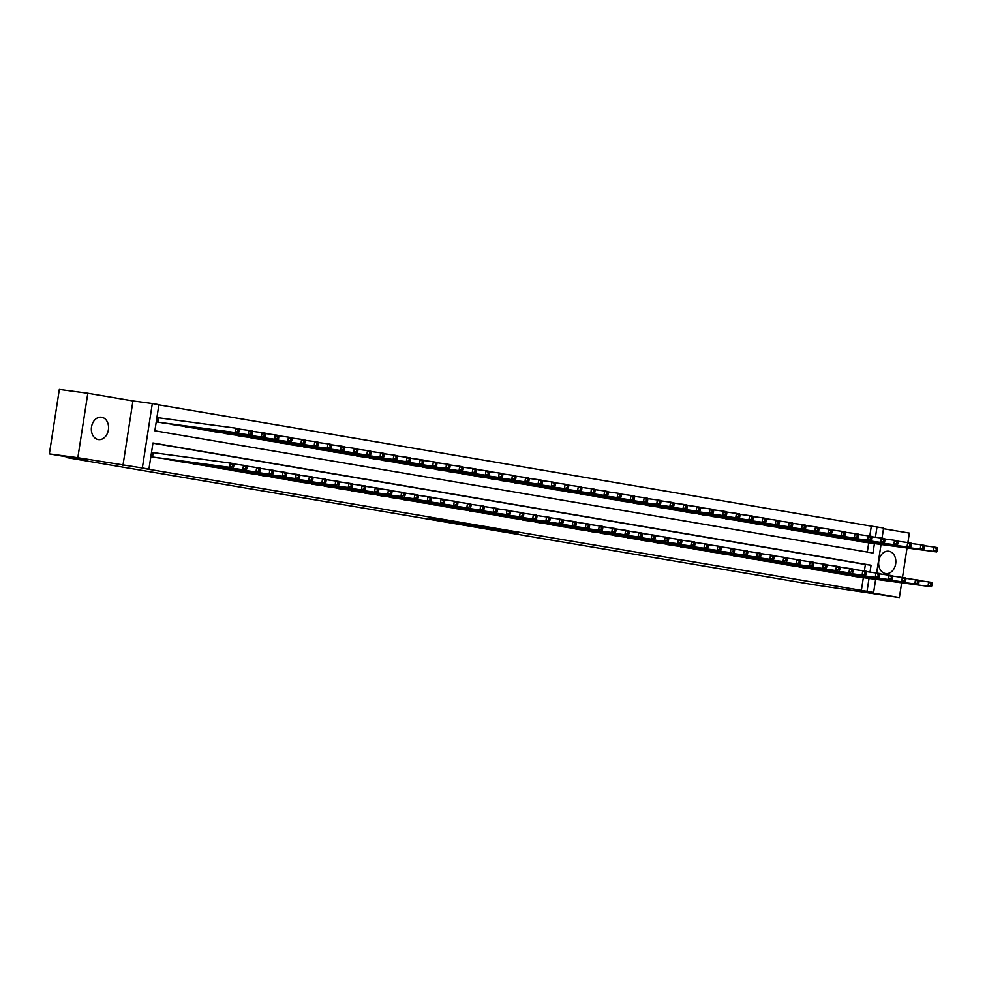 <?xml version="1.0" encoding="UTF-8"?>
<svg xmlns="http://www.w3.org/2000/svg" width="987" height="987" viewBox="0 0 987 987"><rect width="100%" height="100%" fill="white"/><g stroke="black" fill="none" stroke-linecap="round" stroke-linejoin="round"><path stroke-width="1.48" d="M481.619 527.453L518.446 532.955L481.619 527.453M98.231 439.548A11.276 8.55 97.6 0 0 98.453 439.585A11.276 8.55 97.6 0 0 108.41 429.69A11.276 8.55 97.6 0 0 101.686 417.254A11.276 8.55 97.6 0 0 101.451 417.23A11.276 8.55 97.6 0 0 91.495 427.124A11.276 8.55 97.6 0 0 98.231 439.548M885.512 573.558A11.276 8.55 97.6 0 0 885.734 573.595A11.276 8.55 97.6 0 0 895.69 563.7A11.276 8.55 97.6 0 0 888.966 551.264A11.276 8.55 97.6 0 0 888.732 551.227A11.276 8.55 97.6 0 0 878.788 561.122A11.276 8.55 97.6 0 0 885.512 573.558M429.851 518.385L460.189 523.048L429.851 518.385M49.35 453.897L59.331 389.446L87.818 393.27L77.837 457.709L49.35 453.897L87.226 460.337L66.721 457.586L812.498 584.538L899.379 597.554L854.248 589.868L873.618 592.471L143.226 468.356L148.926 469.109L142.338 467.998L152.319 403.547L158.907 404.67L154.86 430.801L872.964 553.028L874.433 543.59M77.837 457.709L142.338 467.998M462.015 524.109L500.409 529.883L462.015 524.109M457.339 523.357L480.509 526.503L457.351 523.283M899.379 597.554L901.662 582.799M902.5 577.407L907.053 547.97M907.892 542.566L909.36 533.103L883.488 528.699M159.487 417.933L157.18 417.538L156.501 421.893L164.422 423.164M849.499 575.335L857.37 576.864M836.322 573.089L844.193 574.619M823.146 570.844L831.017 572.374M809.969 568.598L817.841 570.141M796.793 566.365L804.664 567.895M783.616 564.12L791.488 565.65M770.44 561.874L778.324 563.404M757.263 559.629L765.147 561.159M744.087 557.384L751.971 558.926M730.911 555.15L738.794 556.68M717.734 552.905L725.618 554.435M704.558 550.66L712.441 552.189M691.381 548.414L699.265 549.956M678.205 546.181L686.088 547.711M665.028 543.936L672.912 545.466M651.852 541.69L659.735 543.22M638.675 539.445L646.559 540.975M625.499 537.199L633.383 538.742M612.322 534.966L620.206 536.496M599.146 532.721L607.03 534.251M585.97 530.475L593.853 532.005M572.793 528.23L580.677 529.76M559.617 525.985L567.5 527.527M546.44 523.752L554.324 525.281M533.264 521.506L541.147 523.036M520.087 519.261L527.971 520.791M506.911 517.015L514.795 518.557M493.734 514.782L501.618 516.312M480.558 512.537L488.442 514.067M467.382 510.291L475.265 511.821M454.205 508.046L462.089 509.576M441.029 505.8L448.912 507.343M427.852 503.567L435.736 505.097M414.676 501.322L422.559 502.852M401.499 499.077L409.383 500.606M388.323 496.831L396.206 498.361M375.146 494.586L383.03 496.128M361.982 492.353L369.854 493.882M348.806 490.107L356.677 491.637M335.629 487.862L343.501 489.392M322.453 485.616L330.324 487.146M309.276 483.383L317.148 484.913M296.1 481.138L303.971 482.668M282.924 478.892L290.795 480.422M269.747 476.647L277.618 478.177M256.571 474.402L264.442 475.944M243.394 472.168L251.266 473.698M230.218 469.923L238.089 471.453M217.041 467.678L224.913 469.207M203.865 465.432L211.736 466.962M190.688 463.187L198.56 464.729M177.512 460.954L185.383 462.484M164.335 458.708L172.207 460.238M861.343 590.584L863.341 577.666M864.378 570.918L865.377 564.453L152.936 443.188M154.095 452.774L151.788 452.379L151.11 456.734L159.03 457.993M869.769 536.077L871.311 526.133L158.87 404.867M867.302 552.066L868.733 542.825M862.774 542.023L854.89 540.494M849.597 539.79L841.714 538.248M836.421 537.545L828.537 536.015M823.244 535.299L815.361 533.77M810.068 533.054L802.184 531.524M796.891 530.821L789.008 529.279M783.715 528.576L775.831 527.046M770.539 526.33L762.655 524.8M757.362 524.085L749.478 522.555M744.186 521.839L736.302 520.309M731.009 519.606L723.126 518.064M717.833 517.361L709.949 515.831M704.656 515.115L696.773 513.585M691.48 512.87L683.596 511.34M678.303 510.624L670.42 509.095M665.127 508.391L657.243 506.849M651.951 506.146L644.067 504.616M638.774 503.901L630.89 502.371M625.598 501.655L617.714 500.125M612.421 499.41L604.537 497.88M599.245 497.177L591.361 495.647M586.068 494.931L578.185 493.401M572.892 492.686L565.008 491.156M559.715 490.44L551.832 488.91M546.539 488.207L538.655 486.665M533.362 485.962L525.479 484.432M520.186 483.716L512.302 482.187M507.01 481.471L499.126 479.941M493.833 479.226L485.949 477.696M480.657 476.992L472.773 475.45M467.48 474.747L459.609 473.217M454.304 472.502L446.432 470.972M441.127 470.256L433.256 468.726M427.951 468.011L420.08 466.481M414.774 465.778L406.903 464.235M401.598 463.532L393.727 462.002M388.422 461.287L380.55 459.757M375.245 459.041L367.374 457.512M362.069 456.808L354.197 455.266M348.892 454.563L341.021 453.033M335.716 452.317L327.844 450.788M322.539 450.072L314.668 448.542M309.363 447.827L301.491 446.297M296.186 445.593L288.315 444.051M283.01 443.348L275.139 441.818M269.833 441.103L261.962 439.573M256.657 438.857L248.786 437.327M243.481 436.612L235.609 435.082M230.304 434.379L222.433 432.837M217.128 432.133L209.256 430.603M203.951 429.888L196.08 428.358M190.775 427.642L182.903 426.113M177.598 425.409L169.727 423.867M66.832 456.87L66.721 457.586M122.968 465.395L132.949 400.944L87.818 393.27M132.949 400.944L152.319 403.547M871.311 526.133L883.599 528.02L882.033 538.174M870.016 572.09L871.077 565.218L152.973 442.99L148.926 469.109M867.03 591.349L869.029 578.431M881.046 544.479L876.641 573.003M875.654 579.32L873.618 592.471M875.407 537.261L877.011 526.898M865.377 564.453L871.077 565.218M477.585 526.737L497.238 529.402L477.585 526.737M454.513 522.703L466.518 524.553L454.563 522.382M860.454 541.715L936.688 551.943L933.394 551.375L934.06 547.02L924.264 545.712M936.33 548.698L934.06 547.02L937.354 547.588L937.65 548.92L936.33 548.698L936.058 550.438L937.379 550.66L937.65 548.92M936.058 550.438L933.394 551.375L857.16 541.16M937.379 550.66L936.688 551.943M851.756 575.989L931.296 586.771L855.05 576.556M918.872 580.541L931.962 582.416L932.259 583.761L930.938 583.539L930.667 585.279L931.987 585.501L932.259 583.761M930.667 585.279L928.002 586.216L928.668 581.861L930.938 583.539M931.296 586.771L931.987 585.501M847.278 539.47L923.511 549.697L920.217 549.142L920.883 544.787L911.087 543.467M923.153 546.453L920.883 544.787L924.177 545.342L924.474 546.675L923.153 546.453L922.882 548.192L924.202 548.427L924.474 546.675M922.882 548.192L920.217 549.142L843.984 538.914M924.202 548.427L923.511 549.697M834.101 537.236L910.335 547.452L907.041 546.897L907.707 542.542L897.911 541.221M909.977 544.219L907.707 542.542L911.001 543.097L911.297 544.442L909.977 544.219L909.706 545.959L911.026 546.181L911.297 544.442M909.706 545.959L907.041 546.897L830.807 536.669M911.026 546.181L910.335 547.452M820.925 534.991L897.158 545.206L893.864 544.651L894.53 540.296L884.734 538.988M896.801 541.974L894.53 540.296L897.825 540.864L898.121 542.196L896.801 541.974L896.529 543.714L897.849 543.936L898.121 542.196M896.529 543.714L893.864 544.651L817.631 534.423M897.849 543.936L897.158 545.206M807.748 532.746L883.982 542.973L880.688 542.406L881.354 538.051L871.558 536.743M883.624 539.729L881.354 538.051L884.648 538.618L884.944 539.951L883.624 539.729L883.353 541.468L884.673 541.69L884.944 539.951M883.353 541.468L880.688 542.406L804.454 532.19M884.673 541.69L883.982 542.973M838.592 573.755L914.826 583.971L841.886 574.311M905.696 578.308L918.786 580.183L919.082 581.516L917.762 581.294L917.491 583.033L918.811 583.255L919.082 581.516M917.491 583.033L914.826 583.971L915.492 579.616L917.762 581.294M918.12 584.538L918.811 583.255M825.416 571.51L901.649 581.725L828.71 572.065M892.519 576.063L905.61 577.938L905.906 579.27L904.586 579.048L904.314 580.788L905.634 581.01L905.906 579.27M904.314 580.788L901.649 581.725L902.315 577.37L904.586 579.048M904.943 582.293L905.634 581.01M812.239 569.265L888.473 579.492L815.533 569.82M879.343 573.817L892.433 575.692L892.729 577.025L891.409 576.803L891.138 578.542L892.458 578.777L892.729 577.025M891.138 578.542L888.473 579.492L889.139 575.137L891.409 576.803M891.767 580.048L892.458 578.777M799.063 567.019L878.59 577.802L802.357 567.587M866.167 571.572L879.257 573.447L879.553 574.792L878.233 574.557L877.961 576.309L879.281 576.531L879.553 574.792M877.961 576.309L875.296 577.247L875.962 572.892L878.233 574.557M878.59 577.802L879.281 576.531M794.572 530.5L870.805 540.728L867.511 540.16L868.178 535.818L858.382 534.498M870.448 537.483L868.178 535.818L871.472 536.373L871.768 537.705L870.448 537.483L870.176 539.223L871.496 539.445L871.768 537.705M870.176 539.223L867.511 540.16L791.278 529.945M871.496 539.445L870.805 540.728M785.886 564.774L865.414 575.557L789.181 565.341M852.99 569.339L866.08 571.214L866.376 572.546L865.056 572.324L864.785 574.064L866.105 574.286L866.376 572.546M864.785 574.064L862.12 575.002L862.786 570.646L865.056 572.324M865.414 575.557L866.105 574.286M781.396 528.267L857.629 538.483L854.335 537.927L855.013 533.572L845.205 532.252M857.271 535.238L855.013 533.572L858.308 534.127L858.591 535.472L857.271 535.238L857 536.99L858.32 537.212L858.591 535.472M857 536.99L854.335 537.927L778.101 527.7M858.32 537.212L857.629 538.483M772.71 562.541L848.943 572.756L776.004 563.096M839.814 567.093L852.904 568.968L853.2 570.301L851.88 570.079L851.608 571.818L852.928 572.041L853.2 570.301M851.608 571.818L848.943 572.756L849.61 568.401L851.88 570.079M852.237 573.324L852.928 572.041M768.219 526.022L844.453 536.237L841.158 535.682L841.837 531.327L832.029 530.007M844.095 533.005L841.837 531.327L845.131 531.882L845.415 533.227L844.095 533.005L843.823 534.744L845.143 534.966L845.415 533.227M843.823 534.744L841.158 535.682L764.925 525.454M845.143 534.966L844.453 536.237M759.534 560.295L835.767 570.511L762.828 560.85M826.637 564.848L839.727 566.723L840.023 568.056L838.703 567.833L838.432 569.573L839.752 569.795L840.023 568.056M838.432 569.573L835.767 570.511L836.433 566.156L838.703 567.833M839.061 571.078L839.752 569.795M755.043 523.776L831.276 534.004L827.982 533.436L828.661 529.081L818.852 527.774M830.918 530.759L828.661 529.081L831.955 529.649L832.238 530.981L830.918 530.759L830.647 532.499L831.967 532.721L832.238 530.981M830.647 532.499L827.982 533.436L751.749 523.209M831.967 532.721L831.276 534.004M746.357 558.05L825.885 568.833L749.651 558.605M813.461 562.602L826.551 564.478L826.847 565.81L825.527 565.588L825.255 567.328L826.575 567.562L826.847 565.81M825.255 567.328L822.59 568.278L823.257 563.922L825.527 565.588M825.885 568.833L826.575 567.562M741.866 521.531L818.1 531.759L814.806 531.191L815.484 526.836L805.676 525.528M817.742 528.514L815.484 526.836L818.778 527.403L819.062 528.736L817.742 528.514L817.47 530.253L818.791 530.475L819.062 528.736M817.47 530.253L814.806 531.191L738.572 520.976M818.791 530.475L818.1 531.759M733.181 555.804L812.708 566.587L736.475 556.372M800.284 560.357L813.374 562.232L813.67 563.577L812.35 563.355L812.079 565.095L813.399 565.317L813.67 563.577M812.079 565.095L809.414 566.032L810.08 561.677L812.35 563.355M812.708 566.587L813.399 565.317M728.69 519.285L804.923 529.513L801.629 528.958L802.308 524.603L792.499 523.283M804.565 526.268L802.308 524.603L805.602 525.158L805.885 526.49L804.565 526.268L804.294 528.008L805.614 528.242L805.885 526.49M804.294 528.008L801.629 528.958L725.396 518.73M805.614 528.242L804.923 529.513M720.004 553.559L796.238 563.787L723.298 554.126M787.108 558.124L800.198 559.999L800.494 561.332L799.174 561.11L798.902 562.849L800.223 563.071L800.494 561.332M798.902 562.849L796.238 563.787L796.904 559.432L799.174 561.11M799.532 564.354L800.223 563.071M715.513 517.052L791.747 527.268L788.453 526.713L789.131 522.357L779.323 521.037M791.389 524.023L789.131 522.357L792.425 522.913L792.709 524.257L791.389 524.023L791.13 525.775L792.438 525.997L792.709 524.257M791.13 525.775L788.453 526.713L712.219 516.485M792.438 525.997L791.747 527.268M706.828 551.326L783.061 561.541L710.122 551.881M773.931 555.878L787.021 557.754L787.318 559.086L785.997 558.864L785.726 560.604L787.046 560.826L787.318 559.086M785.726 560.604L783.061 561.541L783.727 557.186L785.997 558.864M786.355 562.109L787.046 560.826M702.337 514.807L778.57 525.022L775.276 524.467L775.955 520.112L766.146 518.792M778.212 521.79L775.955 520.112L779.249 520.667L779.533 522.012L778.212 521.79L777.953 523.529L779.261 523.752L779.533 522.012M777.953 523.529L775.276 524.467L699.043 514.239M779.261 523.752L778.57 525.022M693.651 549.08L769.885 559.296L696.945 549.636M760.755 553.633L773.845 555.508L774.141 556.841L772.821 556.619L772.55 558.358L773.87 558.593L774.141 556.841M772.55 558.358L769.885 559.296L770.551 554.953L772.821 556.619M773.179 559.863L773.87 558.593M680.475 546.835L760.002 557.618L683.769 547.403M747.578 551.388L760.669 553.263L760.965 554.608L759.645 554.373L759.373 556.125L760.693 556.347L760.965 554.608M759.373 556.125L756.708 557.063L757.387 552.708L759.645 554.373M760.002 557.618L760.693 556.347M667.298 544.59L746.826 555.373L670.592 545.157M734.402 549.142L747.504 551.017L747.788 552.362L746.468 552.14L746.197 553.88L747.517 554.102L747.788 552.362M746.197 553.88L743.532 554.817L744.21 550.462L746.468 552.14M746.826 555.373L747.517 554.102M689.16 512.561L765.394 522.789L762.1 522.222L762.778 517.867L752.97 516.559M765.036 519.544L762.778 517.867L766.072 518.434L766.356 519.767L765.036 519.544L764.777 521.284L766.085 521.506L766.356 519.767M764.777 521.284L762.1 522.222L685.866 512.006M766.085 521.506L765.394 522.789M675.984 510.316L752.217 520.544L748.923 519.976L749.602 515.621L739.794 514.313M751.86 517.299L749.602 515.621L752.896 516.189L753.18 517.521L751.86 517.299L751.601 519.039L752.908 519.261L753.18 517.521M751.601 519.039L748.923 519.976L672.69 509.761M752.908 519.261L752.217 520.544M662.808 508.071L739.041 518.298L735.747 517.743L736.425 513.388L726.617 512.068M738.683 515.054L736.425 513.388L739.719 513.943L740.003 515.276L738.683 515.054L738.424 516.793L739.732 517.028L740.003 515.276M738.424 516.793L735.747 517.743L659.513 507.515M739.732 517.028L739.041 518.298M654.122 542.356L730.355 552.572L657.416 542.912M721.226 546.909L734.328 548.784L734.612 550.117L733.292 549.895L733.02 551.634L734.34 551.856L734.612 550.117M733.02 551.634L730.355 552.572L731.034 548.217L733.292 549.895M733.649 553.139L734.34 551.856M649.631 505.837L725.864 516.053L722.57 515.498L723.249 511.143L713.441 509.823M725.507 512.808L723.249 511.143L726.543 511.698L726.827 513.043L725.507 512.808L725.248 514.56L726.555 514.782L726.827 513.043M725.248 514.56L722.57 515.498L646.337 505.27M726.555 514.782L725.864 516.053M640.945 540.111L717.179 550.327L644.24 540.666M708.049 544.664L721.152 546.539L721.435 547.871L720.115 547.649L719.844 549.389L721.164 549.611L721.435 547.871M719.844 549.389L717.179 550.327L717.857 545.971L720.115 547.649M720.473 550.894L721.164 549.611M636.455 503.592L712.688 513.808L709.394 513.252L710.072 508.897L700.264 507.589M712.33 510.575L710.072 508.897L713.367 509.465L713.65 510.797L712.33 510.575L712.071 512.315L713.379 512.537L713.65 510.797M712.071 512.315L709.394 513.252L633.16 503.025M713.379 512.537L712.688 513.808M627.769 537.866L707.297 548.649L631.063 538.421M694.873 542.418L707.975 544.293L708.259 545.626L706.939 545.404L706.667 547.143L707.987 547.378L708.259 545.626M706.667 547.143L704.002 548.093L704.681 543.738L706.939 545.404M707.297 548.649L707.987 547.378M623.278 501.347L699.512 511.574L696.217 511.007L696.896 506.652L687.088 505.344M699.154 508.33L696.896 506.652L700.19 507.219L700.474 508.552L699.154 508.33L698.895 510.069L700.202 510.291L700.474 508.552M698.895 510.069L696.217 511.007L619.984 500.791M700.202 510.291L699.512 511.574M614.593 535.62L694.12 546.403L617.887 536.188M681.696 540.173L694.799 542.048L695.082 543.393L693.762 543.158L693.503 544.91L694.811 545.132L695.082 543.393M693.503 544.91L690.826 545.848L691.505 541.493L693.762 543.158M694.12 546.403L694.811 545.132M610.102 499.101L686.335 509.329L683.041 508.761L683.72 504.419L673.911 503.099M685.977 506.084L683.72 504.419L687.014 504.974L687.297 506.306L685.977 506.084L685.718 507.824L687.026 508.046L687.297 506.306M685.718 507.824L683.041 508.761L606.808 498.546M687.026 508.046L686.335 509.329M601.416 533.375L680.944 544.158L604.71 533.942M668.52 537.927L681.622 539.803L681.906 541.147L680.586 540.925L680.327 542.665L681.635 542.887L681.906 541.147M680.327 542.665L677.65 543.603L678.328 539.247L680.586 540.925M680.944 544.158L681.635 542.887M596.925 496.856L673.159 507.084L669.865 506.528L670.543 502.173L660.735 500.853M672.801 503.839L670.543 502.173L673.837 502.728L674.121 504.073L672.801 503.839L672.542 505.591L673.85 505.813L674.121 504.073M672.542 505.591L669.865 506.528L593.631 496.301M673.85 505.813L673.159 507.084M588.24 531.142L664.473 541.357L591.534 531.697M655.343 535.694L668.446 537.57L668.73 538.902L667.409 538.68L667.15 540.42L668.458 540.642L668.73 538.902M667.15 540.42L664.473 541.357L665.152 537.002L667.409 538.68M667.767 541.925L668.458 540.642M583.749 494.623L659.982 504.838L656.688 504.283L657.367 499.928L647.558 498.608M659.637 501.606L657.367 499.928L660.661 500.483L660.945 501.828L659.637 501.606L659.365 503.345L660.673 503.567L660.945 501.828M659.365 503.345L656.688 504.283L580.455 494.055M660.673 503.567L659.982 504.838M575.063 528.896L651.297 539.112L578.357 529.451M642.167 533.449L655.269 535.324L655.553 536.657L654.233 536.434L653.974 538.174L655.282 538.396L655.553 536.657M653.974 538.174L651.297 539.112L651.975 534.757L654.233 536.434M654.591 539.679L655.282 538.396M570.572 492.377L646.806 502.605L643.512 502.038L644.19 497.682L634.382 496.375M646.46 499.36L644.19 497.682L647.484 498.25L647.768 499.582L646.46 499.36L646.189 501.1L647.497 501.322L647.768 499.582M646.189 501.1L643.512 502.038L567.278 491.81M647.497 501.322L646.806 502.605M561.887 526.651L638.12 536.879L565.181 527.206M628.99 531.203L642.093 533.079L642.377 534.411L641.057 534.189L640.797 535.929L642.105 536.163L642.377 534.411M640.797 535.929L638.12 536.879L638.799 532.524L641.057 534.189M641.414 537.434L642.105 536.163M557.396 490.132L633.629 500.36L630.335 499.792L631.014 495.437L621.205 494.129M633.284 497.115L631.014 495.437L634.308 496.005L634.592 497.337L633.284 497.115L633.012 498.854L634.32 499.077L634.592 497.337M633.012 498.854L630.335 499.792L554.102 489.577M634.32 499.077L633.629 500.36M544.219 487.886L620.453 498.114L617.159 497.559L617.837 493.204L608.029 491.884M620.107 494.869L617.837 493.204L621.131 493.759L621.415 495.092L620.107 494.869L619.836 496.609L621.144 496.843L621.415 495.092M619.836 496.609L617.159 497.559L540.925 487.331M621.144 496.843L620.453 498.114M531.043 485.653L607.276 495.869L603.982 495.314L604.661 490.958L594.853 489.638M606.931 492.624L604.661 490.958L607.955 491.514L608.239 492.858L606.931 492.624L606.66 494.376L607.98 494.598L608.239 492.858M606.66 494.376L603.982 495.314L527.749 485.086M607.98 494.598L607.276 495.869M548.71 524.405L628.238 535.188L552.004 524.973M615.814 528.958L628.916 530.833L629.2 532.178L627.88 531.956L627.621 533.696L628.929 533.918L629.2 532.178M627.621 533.696L624.944 534.633L625.622 530.278L627.88 531.956M628.238 535.188L628.929 533.918M535.534 522.16L615.061 532.943L538.828 522.728M602.638 526.725L615.74 528.6L616.024 529.933L614.704 529.711L614.445 531.45L615.752 531.672L616.024 529.933M614.445 531.45L611.767 532.388L612.446 528.033L614.704 529.711M615.061 532.943L615.752 531.672M522.357 519.927L598.591 530.142L525.652 520.482M589.461 524.479L602.563 526.355L602.847 527.687L601.527 527.465L601.268 529.205L602.576 529.427L602.847 527.687M601.268 529.205L598.591 530.142L599.269 525.787L601.527 527.465M601.885 530.71L602.576 529.427M517.867 483.408L594.1 493.623L590.806 493.068L591.484 488.713L581.676 487.393M593.755 490.391L591.484 488.713L594.779 489.268L595.062 490.613L593.755 490.391L593.483 492.131L594.803 492.353L595.062 490.613M593.483 492.131L590.806 493.068L514.572 482.84M594.803 492.353L594.1 493.623M509.181 517.682L585.414 527.897L512.475 518.237M576.285 522.234L589.387 524.109L589.671 525.442L588.351 525.22L588.092 526.959L589.399 527.181L589.671 525.442M588.092 526.959L585.414 527.897L586.093 523.554L588.351 525.22M588.708 528.464L589.399 527.181M504.69 481.162L580.924 491.39L577.629 490.823L578.308 486.468L568.5 485.16M580.578 488.146L578.308 486.468L581.602 487.035L581.886 488.368L580.578 488.146L580.307 489.885L581.627 490.107L581.886 488.368M580.307 489.885L577.629 490.823L501.396 480.607M581.627 490.107L580.924 491.39M496.005 515.436L575.532 526.219L499.299 516.004M563.108 519.989L576.211 521.864L576.494 523.209L575.174 522.974L574.915 524.726L576.223 524.948L576.494 523.209M574.915 524.726L572.238 525.664L572.916 521.309L575.174 522.974M575.532 526.219L576.223 524.948M491.514 478.917L567.747 489.145L564.453 488.577L565.132 484.222L555.323 482.914M567.402 485.9L565.132 484.222L568.426 484.79L568.709 486.122L567.402 485.9L567.13 487.64L568.45 487.862L568.709 486.122M567.13 487.64L564.453 488.577L488.22 478.362M568.45 487.862L567.747 489.145M482.828 513.191L562.356 523.974L486.122 513.758M549.932 517.743L563.034 519.618L563.318 520.963L562.01 520.741L561.739 522.481L563.046 522.703L563.318 520.963M561.739 522.481L559.061 523.418L559.74 519.063L562.01 520.741M562.356 523.974L563.046 522.703M478.337 476.672L554.571 486.899L551.277 486.344L551.955 481.989L542.147 480.669M554.225 483.655L551.955 481.989L555.249 482.544L555.533 483.877L554.225 483.655L553.954 485.394L555.274 485.629L555.533 483.877M553.954 485.394L551.277 486.344L475.043 476.116M555.274 485.629L554.571 486.899M469.652 510.945L549.179 521.741L472.946 511.513M536.755 515.51L549.858 517.385L550.141 518.718L548.834 518.496L548.562 520.235L549.87 520.457L550.141 518.718M548.562 520.235L545.885 521.173L546.564 516.818L548.834 518.496M549.179 521.741L549.87 520.457M465.161 474.439L541.394 484.654L538.1 484.099L538.779 479.744L528.97 478.424M541.049 481.409L538.779 479.744L542.073 480.299L542.356 481.644L541.049 481.409L540.777 483.161L542.097 483.383L542.356 481.644M540.777 483.161L538.1 484.099L461.867 473.871M542.097 483.383L541.394 484.654M451.984 472.193L528.218 482.409L524.924 481.853L525.602 477.498L515.794 476.19M527.872 479.176L525.602 477.498L528.896 478.053L529.18 479.398L527.872 479.176L527.601 480.916L528.921 481.138L529.18 479.398M527.601 480.916L524.924 481.853L448.69 471.626M528.921 481.138L528.218 482.409M438.808 469.948L515.041 480.175L511.747 479.608L512.426 475.253L502.617 473.945M514.696 476.931L512.426 475.253L515.72 475.82L516.004 477.153L514.696 476.931L514.424 478.67L515.745 478.892L516.004 477.153M514.424 478.67L511.747 479.608L435.514 469.393M515.745 478.892L515.041 480.175M456.475 508.712L532.709 518.928L459.769 509.267M523.579 513.265L536.681 515.14L536.965 516.472L535.657 516.25L535.386 517.99L536.694 518.212L536.965 516.472M535.386 517.99L532.709 518.928L533.387 514.572L535.657 516.25M536.003 519.495L536.694 518.212M443.299 506.467L519.532 516.694L446.593 507.022M510.402 511.019L523.505 512.895L523.789 514.227L522.481 514.005L522.209 515.745L523.517 515.979L523.789 514.227M522.209 515.745L519.532 516.694L520.211 512.339L522.481 514.005M522.826 517.25L523.517 515.979M430.122 504.221L509.65 515.004L433.416 504.789M497.226 508.774L510.328 510.649L510.612 511.994L509.304 511.759L509.033 513.511L510.353 513.733L510.612 511.994M509.033 513.511L506.356 514.449L507.034 510.094L509.304 511.759M509.65 515.004L510.353 513.733M425.631 467.702L501.865 477.93L498.571 477.363L499.249 473.007L489.441 471.7M501.519 474.685L499.249 473.007L502.543 473.575L502.827 474.907L501.519 474.685L501.248 476.425L502.568 476.647L502.827 474.907M501.248 476.425L498.571 477.363L422.337 467.147M502.568 476.647L501.865 477.93M416.946 501.976L496.473 512.759L420.24 502.543M484.049 506.528L497.152 508.404L497.436 509.748L496.128 509.526L495.856 511.266L497.177 511.488L497.436 509.748M495.856 511.266L493.179 512.204L493.858 507.849L496.128 509.526M496.473 512.759L497.177 511.488M412.455 465.457L488.688 475.685L485.394 475.129L486.073 470.774L476.265 469.454M488.343 472.44L486.073 470.774L489.367 471.33L489.651 472.662L488.343 472.44L488.072 474.179L489.392 474.414L489.651 472.662M488.072 474.179L485.394 475.129L409.161 464.902M489.392 474.414L488.688 475.685M403.769 499.743L480.003 509.958L407.063 500.298M470.873 504.295L483.975 506.171L484.259 507.503L482.951 507.281L482.68 509.021L484 509.243L484.259 507.503M482.68 509.021L480.003 509.958L480.681 505.603L482.951 507.281M483.297 510.526L484 509.243M399.279 463.224L475.512 473.439L472.218 472.884L472.896 468.529L463.088 467.209M475.166 470.207L472.896 468.529L476.19 469.084L476.487 470.429L475.166 470.207L474.895 471.946L476.215 472.168L476.487 470.429M474.895 471.946L472.218 472.884L395.984 462.656M476.215 472.168L475.512 473.439M390.593 497.497L466.826 507.713L393.887 498.053M457.697 502.05L470.799 503.925L471.083 505.258L469.775 505.036L469.504 506.775L470.824 506.997L471.083 505.258M469.504 506.775L466.826 507.713L467.505 503.358L469.775 505.036M470.12 508.28L470.824 506.997M386.102 460.978L462.335 471.206L459.041 470.639L459.72 466.283L449.912 464.976M461.99 467.961L459.72 466.283L463.014 466.851L463.31 468.183L461.99 467.961L461.719 469.701L463.039 469.923L463.31 468.183M461.719 469.701L459.041 470.639L382.808 460.411M463.039 469.923L462.335 471.206M377.416 495.252L453.65 505.48L380.711 495.807M444.52 499.804L457.623 501.68L457.906 503.012L456.599 502.79L456.327 504.53L457.647 504.764L457.906 503.012M456.327 504.53L453.65 505.48L454.328 501.125L456.599 502.79M456.944 506.035L457.647 504.764M372.926 458.733L449.159 468.961L445.865 468.393L446.543 464.038L436.735 462.73M448.814 465.716L446.543 464.038L449.838 464.606L450.134 465.938L448.814 465.716L448.542 467.456L449.862 467.678L450.134 465.938M448.542 467.456L445.865 468.393L369.632 458.178M449.862 467.678L449.159 468.961M364.24 493.007L443.768 503.789L367.534 493.574M431.344 497.559L444.446 499.434L444.73 500.779L443.422 500.545L443.151 502.297L444.471 502.519L444.73 500.779M443.151 502.297L440.473 503.234L441.152 498.879L443.422 500.545M443.768 503.789L444.471 502.519M359.749 456.487L435.983 466.715L432.688 466.148L433.367 461.805L423.559 460.485M435.637 463.471L433.367 461.805L436.661 462.36L436.957 463.693L435.637 463.471L435.366 465.21L436.686 465.445L436.957 463.693M435.366 465.21L432.688 466.148L356.455 455.932M436.686 465.445L435.983 466.715M351.064 490.761L430.591 501.544L354.358 491.329M418.167 495.326L431.27 497.201L431.553 498.534L430.246 498.312L429.974 500.051L431.294 500.273L431.553 498.534M429.974 500.051L427.297 500.989L427.976 496.634L430.246 498.312M430.591 501.544L431.294 500.273M346.573 454.254L422.806 464.47L419.512 463.915L420.191 459.56L410.382 458.239M422.461 461.225L420.191 459.56L423.485 460.115L423.781 461.46L422.461 461.225L422.189 462.977L423.509 463.199L423.781 461.46M422.189 462.977L419.512 463.915L343.279 453.687M423.509 463.199L422.806 464.47M337.887 488.528L414.121 498.743L341.181 489.083M404.991 493.081L418.093 494.956L418.377 496.288L417.069 496.066L416.798 497.806L418.118 498.028L418.377 496.288M416.798 497.806L414.121 498.743L414.799 494.388L417.069 496.066M417.415 499.311L418.118 498.028M333.396 452.009L409.63 462.224L406.336 461.669L407.014 457.314L397.218 455.994M409.284 458.992L407.014 457.314L410.308 457.869L410.604 459.214L409.284 458.992L409.013 460.732L410.333 460.954L410.604 459.214M409.013 460.732L406.336 461.669L330.102 451.441M410.333 460.954L409.63 462.224M324.711 486.283L400.944 496.498L328.005 486.838M391.814 490.835L404.917 492.71L405.201 494.043L403.893 493.821L403.621 495.56L404.941 495.782L405.201 494.043M403.621 495.56L400.944 496.498L401.623 492.155L403.893 493.821M404.238 497.066L404.941 495.782M320.22 449.764L396.453 459.991L393.159 459.424L393.838 455.069L384.042 453.761M396.108 456.747L393.838 455.069L397.132 455.636L397.428 456.969L396.108 456.747L395.836 458.486L397.156 458.708L397.428 456.969M395.836 458.486L393.159 459.424L316.926 449.208M397.156 458.708L396.453 459.991M311.534 484.037L391.062 494.82L314.828 484.592M378.638 488.59L391.74 490.465L392.024 491.81L390.716 491.575L390.445 493.327L391.765 493.549L392.024 491.81M390.445 493.327L387.768 494.265L388.446 489.91L390.716 491.575M391.062 494.82L391.765 493.549M307.043 447.518L383.277 457.746L379.983 457.178L380.661 452.823L370.865 451.515M382.931 454.501L380.661 452.823L383.955 453.391L384.251 454.723L382.931 454.501L382.66 456.241L383.98 456.463L384.251 454.723M382.66 456.241L379.983 457.178L303.749 446.963M383.98 456.463L383.277 457.746M298.358 481.792L377.885 492.575L301.652 482.359M365.461 486.344L378.564 488.22L378.86 489.564L377.54 489.342L377.268 491.082L378.589 491.304L378.86 489.564M377.268 491.082L374.591 492.019L375.27 487.664L377.54 489.342M377.885 492.575L378.589 491.304M293.867 445.273L370.1 455.5L366.806 454.945L367.485 450.59L357.689 449.27M369.755 452.256L367.485 450.59L370.779 451.145L371.075 452.478L369.755 452.256L369.483 453.995L370.804 454.23L371.075 452.478M369.483 453.995L366.806 454.945L290.573 444.718M370.804 454.23L370.1 455.5M285.181 479.546L364.709 490.342L288.475 480.114M352.285 484.111L365.387 485.986L365.683 487.319L364.363 487.097L364.092 488.836L365.412 489.058L365.683 487.319M364.092 488.836L361.415 489.774L362.093 485.419L364.363 487.097M364.709 490.342L365.412 489.058M280.69 443.04L356.924 453.255L353.63 452.7L354.308 448.345L344.512 447.025M356.578 450.01L354.308 448.345L357.602 448.9L357.899 450.245L356.578 450.01L356.307 451.762L357.627 451.984L357.899 450.245M356.307 451.762L353.63 452.7L277.396 442.472M357.627 451.984L356.924 453.255M272.005 477.313L348.238 487.529L275.299 477.868M339.109 481.866L352.211 483.741L352.507 485.073L351.187 484.851L350.916 486.591L352.236 486.813L352.507 485.073M350.916 486.591L348.238 487.529L348.917 483.174L351.187 484.851M351.532 488.096L352.236 486.813M267.514 440.794L343.747 451.01L340.453 450.454L341.132 446.099L331.336 444.779M343.402 447.777L341.132 446.099L344.426 446.655L344.722 447.999L343.402 447.777L343.131 449.517L344.451 449.739L344.722 447.999M343.131 449.517L340.453 450.454L264.22 440.227M344.451 449.739L343.747 451.01M258.828 475.068L335.062 485.296L262.123 475.623M325.932 479.62L339.034 481.496L339.331 482.828L338.01 482.606L337.739 484.346L339.059 484.58L339.331 482.828M337.739 484.346L335.062 485.296L335.74 480.94L338.01 482.606M338.356 485.851L339.059 484.58M254.338 438.549L330.571 448.777L327.277 448.209L327.955 443.854L318.159 442.546M330.226 445.532L327.955 443.854L331.25 444.421L331.546 445.754L330.226 445.532L329.954 447.271L331.274 447.493L331.546 445.754M329.954 447.271L327.277 448.209L251.043 437.994M331.274 447.493L330.571 448.777M245.652 472.822L325.179 483.605L248.946 473.39M312.756 477.375L325.858 479.25L326.154 480.595L324.834 480.361L324.563 482.112L325.883 482.335L326.154 480.595M324.563 482.112L321.885 483.05L322.564 478.695L324.834 480.361M325.179 483.605L325.883 482.335M241.161 436.303L317.395 446.531L314.1 445.964L314.779 441.608L304.983 440.301M317.049 443.286L314.779 441.608L318.073 442.176L318.369 443.508L317.049 443.286L316.778 445.026L318.098 445.248L318.369 443.508M316.778 445.026L314.1 445.964L237.867 435.748M318.098 445.248L317.395 446.531M232.476 470.577L312.003 481.36L235.77 471.144M299.579 475.129L312.682 477.005L312.978 478.35L311.658 478.127L311.386 479.867L312.706 480.089L312.978 478.35M311.386 479.867L308.709 480.805L309.387 476.45L311.658 478.127M312.003 481.36L312.706 480.089M227.985 434.058L304.218 444.286L300.924 443.731L301.603 439.375L291.807 438.055M303.873 441.041L301.603 439.375L304.897 439.931L305.193 441.263L303.873 441.041L303.601 442.781L304.921 443.015L305.193 441.263M303.601 442.781L300.924 443.731L224.691 433.503M304.921 443.015L304.218 444.286M219.299 468.344L295.532 478.559L222.593 468.899M286.415 472.896L299.505 474.772L299.801 476.104L298.481 475.882L298.21 477.622L299.53 477.844L299.801 476.104M298.21 477.622L295.532 478.559L296.211 474.204L298.481 475.882M298.827 479.127L299.53 477.844M214.808 431.825L291.042 442.04L287.748 441.485L288.426 437.13L278.63 435.81M290.696 438.796L288.426 437.13L291.72 437.685L292.016 439.03L290.696 438.796L290.425 440.547L291.745 440.77L292.016 439.03M290.425 440.547L287.748 441.485L211.514 431.257M291.745 440.77L291.042 442.04M206.123 466.098L282.356 476.314L209.417 466.654M273.239 470.651L286.329 472.526L286.625 473.859L285.305 473.637L285.033 475.376L286.353 475.598L286.625 473.859M285.033 475.376L282.356 476.314L283.035 471.959L285.305 473.637M285.65 476.881L286.353 475.598M201.632 429.579L277.878 439.795L274.583 439.24L275.25 434.885L265.454 433.577M277.52 436.562L275.25 434.885L278.544 435.452L278.84 436.785L277.52 436.562L277.248 438.302L278.568 438.524L278.84 436.785M277.248 438.302L274.583 439.24L198.338 429.012M278.568 438.524L277.878 439.795M192.946 463.853L269.18 474.081L196.24 464.408M260.062 468.406L273.152 470.281L273.448 471.613L272.128 471.391L271.857 473.131L273.177 473.365L273.448 471.613M271.857 473.131L269.18 474.081L269.858 469.726L272.128 471.391M272.474 474.636L273.177 473.365M188.455 427.334L264.701 437.562L261.407 436.994L262.073 432.639L252.277 431.331M264.343 434.317L262.073 432.639L265.367 433.207L265.663 434.539L264.343 434.317L264.072 436.057L265.392 436.279L265.663 434.539M264.072 436.057L261.407 436.994L185.161 426.779M265.392 436.279L264.701 437.562M179.77 461.608L259.297 472.391L183.064 462.175M246.886 466.16L259.976 468.035L260.272 469.38L258.952 469.146L258.68 470.898L260 471.12L260.272 469.38M258.68 470.898L256.003 471.835L256.682 467.48L258.952 469.146M259.297 472.391L260 471.12M175.279 425.089L251.525 435.316L248.23 434.749L248.897 430.406L239.101 429.086M251.167 432.072L248.897 430.406L252.191 430.961L252.487 432.294L251.167 432.072L250.895 433.811L252.216 434.033L252.487 432.294M250.895 433.811L248.23 434.749L171.985 424.533M252.216 434.033L251.525 435.316M166.593 459.362L246.121 470.145L169.887 459.93M233.709 463.927L246.799 465.802L247.095 467.135L245.775 466.913L245.504 468.652L246.824 468.874L247.095 467.135M245.504 468.652L242.827 469.59L243.505 465.235L245.775 466.913M246.121 470.145L246.824 468.874M162.102 422.855L238.348 433.071L235.054 432.516L235.72 428.161L157.167 417.612M237.99 429.826L235.72 428.161L239.014 428.716L239.31 430.061L237.99 429.826L237.719 431.578L239.039 431.8L239.31 430.061M237.719 431.578L235.054 432.516L158.808 422.288M239.039 431.8L238.348 433.071M153.417 457.129L229.65 467.344L156.711 457.684M151.776 452.441L233.623 463.557L233.919 464.889L232.599 464.667L232.327 466.407L233.648 466.629L233.919 464.889M232.327 466.407L229.65 467.344L230.329 462.989L232.599 464.667M232.944 467.912L233.648 466.629M158.574 417.809L157.908 422.14M158.056 417.735L157.389 422.041M151.998 456.882L152.664 452.577M152.516 456.969L153.182 452.651"/></g></svg>
